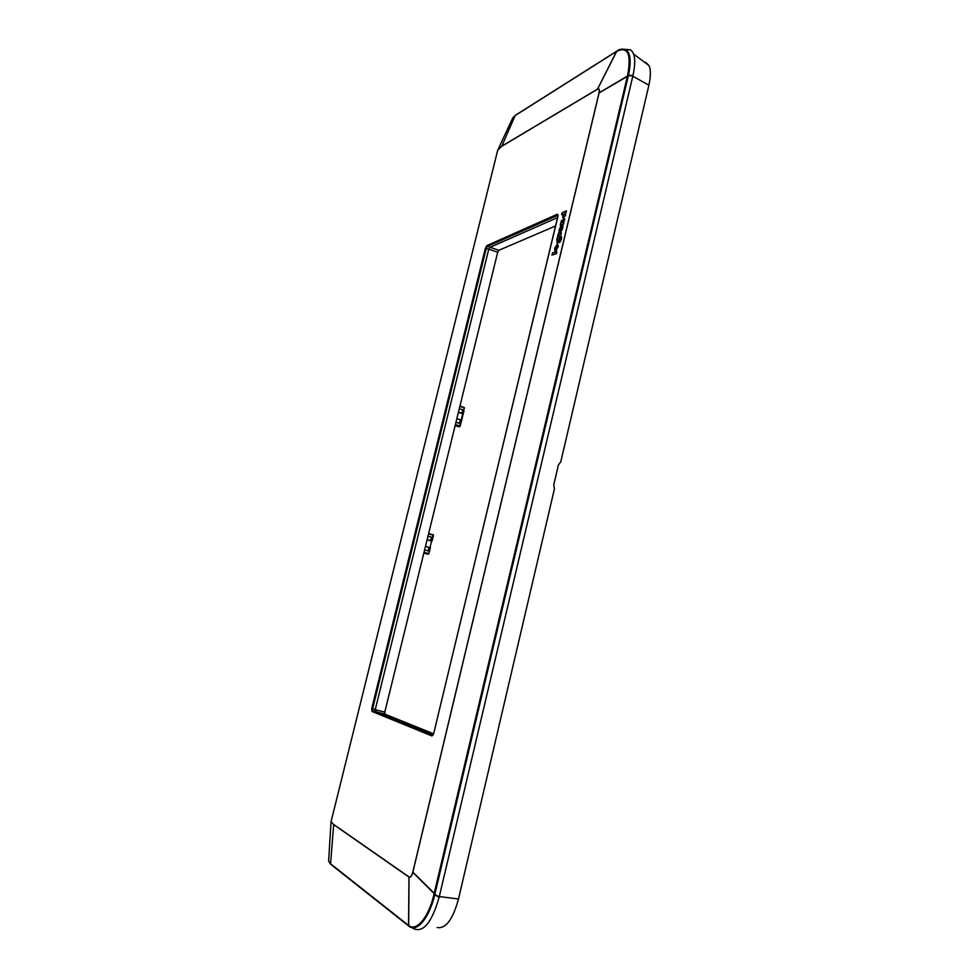 <?xml version="1.0" encoding="UTF-8"?>
<svg xmlns="http://www.w3.org/2000/svg" width="979" height="979" viewBox="0 0 979 979"><rect width="100%" height="100%" fill="white"/><g stroke="black" fill="none" stroke-linecap="round" stroke-linejoin="round"><path stroke-width="1.47" d="M560.221 225.243L561.322 220.899L564.614 218.55L564.173 220.397L562.35 221.181L561.848 222.612L563.818 221.854L563.329 223.91L560.221 225.243L563.329 223.91M563.818 221.854L563.671 224.044M564.614 218.55L564.516 220.532L562.13 222.588M558.385 233.7L557.663 235.719L560.82 234.409L561.273 232.488L559.254 233.112L559.254 231.607L558.385 233.7M560.82 234.409L557.663 235.719M561.151 234.544L561.273 232.488M559.56 233.198L559.254 231.607M552.45 253.035L556.757 251.346L556.268 253.426L551.948 255.103L552.45 253.035M551.948 255.103L556.598 253.561L556.757 251.346M565.984 212.81L566.462 210.864L562.105 212.798L561.64 214.731L563.158 214.071L562.705 217.644L563.366 217.73L565.14 215.625L566.462 210.864M563.904 215.784L564.822 213.471M562.998 214.413L561.64 214.731M563.072 217.803L565.14 215.625M565.47 215.759L565.776 212.908M556.806 239.341L557.186 243.073L560.282 237.97L559.07 242.547C560.93 240.308 561.579 238.203 560.991 236.22L557.284 237.334L557.027 239.427M557.834 240.92L558.715 238.68M557.002 243.11L559.437 241.03M559.817 239.941L559.645 238.081M560.93 236.159L561.334 236.355C561.922 238.338 561.273 240.442 559.413 242.682L559.07 242.547M562.546 227.177L562.949 225.5L560.661 226.479L558.923 230.42L560.404 228.266L560.11 231.056C561.285 231.032 562.044 229.759 562.374 227.25L562.374 227.25M560.955 229.429L561.579 227.666L560.955 229.429M562.949 225.5L562.888 227.312M559.915 230.285L558.923 230.42M560.453 231.191L560.453 231.191C561.628 231.166 562.374 229.894 562.717 227.385M561.652 227.813L561.028 229.392M556.341 248.385L557.357 244.163L554.677 248.177L554.812 250.538L555.693 250.563L557.993 246.696L557.626 244.089L556.341 248.397M556.194 246.512L555.472 248.605L556.194 246.512M556.855 247.773L557.161 246.537M555.215 250.722L556.023 250.697L557.993 246.696M558.336 246.83L557.626 244.089M556.011 247.271L555.717 248.482M382.96 715.93L382.936 714.988M555.546 225.978L498.825 250.318L497.699 252.252L488.778 249.155M433.562 733.785L384.955 714.168L384.784 712.137L497.699 252.252M625.3 49.415L630.366 49.782C635.114 53.037 635.983 61.591 632.985 75.444L439.118 897.327C431.727 922.928 423.05 933.293 413.101 928.435M331.049 821.724L333.692 824.465L409.026 876.964C410.482 877.6 411.718 876.034 412.771 872.252L599.038 92.895C599.674 89.689 599.172 88.453 597.508 89.211L501.762 146.299L497.675 150.313L331.049 821.724L333.668 824.587L409.002 877.111C410.482 877.747 411.755 876.144 412.832 872.289L599.111 92.858C599.76 89.591 599.234 88.33 597.545 89.089L501.799 146.189L515.138 115.559L616.611 51.373C627.845 46.05 631.516 54.016 627.637 75.273L433.978 894.316C428.802 917.384 416.148 932.314 408.439 925.326L330.217 863.502L328.626 861.153L331.024 821.968M620.882 49.28L625.838 49.648C630.525 52.988 631.382 61.542 628.432 75.297L434.786 894.586C429.414 918.021 416.564 933.158 408.818 926.085L408.439 925.326M515.431 115.265L512.409 118.63M408.402 925.755L330.547 864.163L333.692 824.465M497.748 150.068L501.762 146.299M485.376 248.311L486.93 245.594L557.332 214.23L557.957 216.224L433.685 733.565L431.935 735.963L371.947 711.427L371.726 708.576L485.376 248.311L486.257 248.409L487.371 246.475L558.103 215.196M371.947 711.427L372.779 710.852L372.607 708.82L486.257 248.409L488.717 249.376L489.83 247.43L557.565 217.607M375.398 711.341L372.534 710.852L432.816 735.302L372.779 710.852L375.471 711.39L375.3 709.347L488.717 249.376M375.471 711.39L433.159 734.801M464.523 408.206L464.181 407.484M459.812 406.542L464.168 407.472L459.946 406.016L464.168 407.472L463.63 410.311M455.994 422.12L460.803 423.809L459.824 426.587L458.331 426.771M459.396 426.648L455.076 425.816M459.824 426.587L459.8 425.938L459.359 426.648L455.186 425.4M455.945 422.304L460.754 423.809L460.154 426.098M460.766 423.76L461.611 420.493L460.289 419.771L459.457 423.161M456.85 418.608L460.289 419.771M458.392 412.355L463.189 413.884L461.537 420.419M463.189 413.909L461.892 413.224L462.724 409.846L463.911 410.458L463.104 413.774M458.429 412.171L461.892 413.224M463.189 413.836L463.911 410.458M459.298 408.659L462.724 409.846M424.58 550.014L429.108 551.165L428.937 553.686L423.785 553.282M424.005 552.401L428.521 553.539L428.104 554.2L423.821 553.123M429.108 551.165L428.888 553.661M432.816 537.667L432.987 534.522M433.379 535.342L428.704 533.237L433.428 535.342L432.889 537.728L431.506 537.177L430.65 540.653L431.923 541.057L432.755 537.642M427.994 536.137L431.506 537.177M427.089 539.808L431.923 541.057M427.113 539.735L430.65 540.653M432.02 541.118L432.889 537.716M425.486 546.331L430.258 547.824L429.561 551.299L430.258 547.824M424.605 549.953L429.426 551.238M428.153 550.847L429.01 547.371M439.29 896.568L458.49 898.991L554.408 489.01L553.759 484.801L558.422 464.866L560.771 461.819L648.893 85.197C650.888 76.129 650.888 69.546 648.881 65.458L645.638 62.289M458.49 898.991C452.849 919.538 445.726 929.047 437.123 927.517M599.013 93.005L628.298 75.86M412.795 872.118L434.957 893.888M627.551 75.628L632.899 75.799M599.038 92.895L628.383 75.518M627.637 75.273L632.985 75.444M597.508 89.211L616.831 51.128M597.447 89.248L616.648 51.238M616.427 51.495L616.758 51.165C619.254 49.158 622.277 48.644 625.838 49.648L630.366 49.782M434.076 893.913L439.216 896.923M412.771 872.252L434.86 894.292M439.118 897.327L433.978 894.316M409.026 876.964L408.671 925.987M408.292 925.216L408.598 925.926M408.537 925.877L408.977 876.939M557.332 214.23L557.993 215.294M486.93 245.594L489.83 247.43M371.726 708.576L375.3 709.347M433.685 733.565L431.935 735.963M558.103 215.245L433.697 733.528M384.955 714.168L377.87 712.357M384.784 712.137L375.238 709.702M498.825 250.318L490.136 247.295M460.363 423.626L459.8 425.938L455.382 424.617M460.668 423.711L461.488 420.383M462.798 413.689L461.195 420.236M432.84 537.728L432.02 541.081M428.557 533.849L433.024 535.183L432.449 537.532M431.604 540.971L429.952 547.714M632.789 76.227L648.893 85.197M497.675 150.313L512.886 117.676L515.26 115.375L616.746 51.177M384.869 714.107L377.625 712.259M460.803 423.809L461.611 420.493M463.189 413.897L461.586 420.444M464.046 410.58L463.226 413.884M428.472 554.175L430.393 547.897M633.633 54.102L648.881 65.458"/></g></svg>

